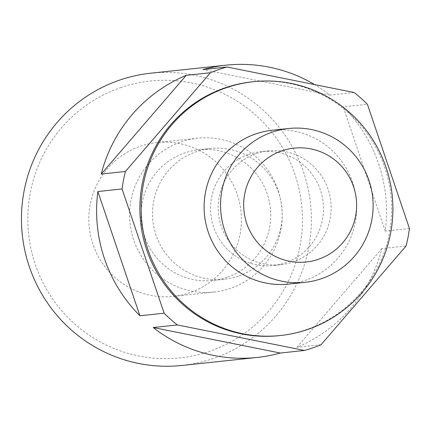 <?xml version="1.0" encoding="UTF-8"?>
<svg xmlns="http://www.w3.org/2000/svg" width="431" height="431" viewBox="0 0 431 431"><rect width="100%" height="100%" fill="white"/><g stroke="black" fill="none" stroke-linecap="round" stroke-linejoin="round"><path stroke-width="0.32" stroke-dasharray="2.15 1.62" d="M120.529 87.671A139.229 137.306 -96.1 0 1 295.014 174.63A139.229 137.306 -96.1 0 1 209.746 351.249A139.229 137.306 -96.1 0 1 35.256 264.295A139.229 137.306 -96.1 0 1 120.529 87.671M181.99 365.461A146.966 144.935 83.9 0 0 213.496 358.436A146.966 144.935 83.9 0 0 307.896 187.781A146.966 144.935 83.9 0 0 150.823 73.189M238.424 276.126A65.749 64.839 -96.1 0 1 224.33 279.266A65.749 64.839 -96.1 0 1 154.061 228.004A65.749 64.839 -96.1 0 1 196.294 151.658A65.749 64.839 -96.1 0 1 210.387 148.517A65.749 64.839 -96.1 0 1 280.651 199.779A65.749 64.839 -96.1 0 1 238.424 276.126M226.959 277.348A65.749 64.839 -96.1 0 1 212.866 280.489A65.749 64.839 -96.1 0 1 142.596 229.227A65.749 64.839 -96.1 0 1 184.829 152.881A65.749 64.839 -96.1 0 1 198.923 149.74A65.749 64.839 -96.1 0 1 269.192 201.002A65.749 64.839 -96.1 0 1 226.959 277.348M189.92 292.676A77.348 76.282 -96.1 0 1 173.337 296.372A77.348 76.282 -96.1 0 1 90.666 236.064A77.348 76.282 -96.1 0 1 140.355 146.244A77.348 76.282 -96.1 0 1 156.932 142.548A77.348 76.282 -96.1 0 1 239.604 202.861A77.348 76.282 -96.1 0 1 189.92 292.676M230.677 288.334A77.348 76.282 -96.1 0 1 214.094 292.029A77.348 76.282 -96.1 0 1 131.428 231.716A77.348 76.282 -96.1 0 1 181.112 141.896A77.348 76.282 -96.1 0 1 197.689 138.2A77.348 76.282 -96.1 0 1 280.36 198.513A77.348 76.282 -96.1 0 1 230.677 288.334M252.221 81.825A127.624 125.863 -96.1 0 1 388.627 181.338A127.624 125.863 -96.1 0 1 306.646 329.537A127.624 125.863 -96.1 0 1 279.288 335.636M256.326 153.587A57.253 56.461 -96.1 0 1 268.599 150.85A57.253 56.461 -96.1 0 1 329.79 195.491A57.253 56.461 -96.1 0 1 293.015 261.978A57.253 56.461 -96.1 0 1 280.743 264.709A57.253 56.461 -96.1 0 1 219.551 220.069A57.253 56.461 -96.1 0 1 256.326 153.587M248.687 154.4A57.253 56.461 -96.1 0 1 260.96 151.664A57.253 56.461 -96.1 0 1 322.151 196.31A57.253 56.461 -96.1 0 1 285.376 262.791A57.253 56.461 -96.1 0 1 273.103 265.528A57.253 56.461 -96.1 0 1 211.912 220.882A57.253 56.461 -96.1 0 1 248.687 154.4M272.203 130.254A77.348 76.282 -96.1 0 1 354.869 190.567A77.348 76.282 -96.1 0 1 305.186 280.387A77.348 76.282 -96.1 0 1 288.603 284.083M354.142 92.53L329.941 95.111A146.966 144.935 83.9 0 0 314.549 84.578M409.45 228.516L385.249 231.097A146.966 144.935 83.9 0 0 343.195 106.845L367.395 104.264M321.063 344.719L296.867 347.3A146.966 144.935 83.9 0 0 381.882 248.568L406.083 245.988M296.867 347.3L381.882 248.568M385.249 231.097L343.195 106.845M329.941 95.111L202.866 69.585M224.33 279.266L212.866 280.489M214.094 292.029L173.337 296.372M268.599 150.85L260.96 151.664M280.743 264.709L273.103 265.528M197.689 138.2L156.932 142.548M210.387 148.517L198.923 149.74"/><path stroke-width="0.65" d="M314.549 84.578A146.966 144.935 83.9 0 0 225.973 65.178L150.823 73.189A146.966 144.935 83.9 0 0 119.322 80.214A146.966 144.935 83.9 0 0 24.923 250.869A146.966 144.935 83.9 0 0 181.99 365.461L257.14 357.444A146.966 144.935 83.9 0 0 280.247 353.037L304.448 350.457L177.373 324.936A146.966 144.935 -96.1 0 1 164.119 313.197L122.065 188.945A146.966 144.935 -96.1 0 1 125.426 171.473L210.447 72.742A146.966 144.935 -96.1 0 1 218.668 69.617A146.966 144.935 -96.1 0 1 227.067 67.004L354.142 92.53A146.966 144.935 -96.1 0 1 367.395 104.264L409.45 228.516A146.966 144.935 -96.1 0 1 406.083 245.988L321.063 344.719A146.966 144.935 -96.1 0 1 312.841 347.844A146.966 144.935 -96.1 0 1 304.448 350.457M226.14 87.789A127.624 125.863 -96.1 0 1 253.498 81.691A127.624 125.863 -96.1 0 1 389.899 181.203A127.624 125.863 -96.1 0 1 307.923 329.403A127.624 125.863 -96.1 0 1 280.565 335.501A127.624 125.863 -96.1 0 1 144.159 235.989A127.624 125.863 -96.1 0 1 226.14 87.789M280.565 335.501L279.288 335.636A127.624 125.863 -96.1 0 1 142.887 236.123A127.624 125.863 -96.1 0 1 224.863 87.924A127.624 125.863 -96.1 0 1 252.221 81.825L253.498 81.691M305.04 282.332L288.603 284.083A77.348 76.282 -96.1 0 1 205.937 223.77A77.348 76.282 -96.1 0 1 255.621 133.955A77.348 76.282 -96.1 0 1 272.203 130.254L288.635 128.503A77.348 76.282 -96.1 0 1 371.301 188.816A77.348 76.282 -96.1 0 1 321.618 278.636A77.348 76.282 -96.1 0 1 305.04 282.332A77.348 76.282 -96.1 0 1 222.369 222.019A77.348 76.282 -96.1 0 1 272.053 132.198A77.348 76.282 -96.1 0 1 288.635 128.503M281.804 150.872A57.253 56.461 -96.1 0 1 353.555 186.628A57.253 56.461 -96.1 0 1 318.487 259.257A57.253 56.461 -96.1 0 1 246.737 223.5A57.253 56.461 -96.1 0 1 281.804 150.872M225.973 65.178A146.966 144.935 83.9 0 0 202.866 69.585L227.067 67.004M177.373 324.936L153.172 327.517A146.966 144.935 83.9 0 0 257.14 357.444M122.065 188.945L97.864 191.526A146.966 144.935 83.9 0 0 139.919 315.778L164.119 313.197M210.447 72.742L186.246 75.323A146.966 144.935 83.9 0 0 101.226 174.054L125.426 171.473M186.246 75.323L101.226 174.054M97.864 191.526L139.919 315.778M153.172 327.517L280.247 353.037"/></g></svg>
